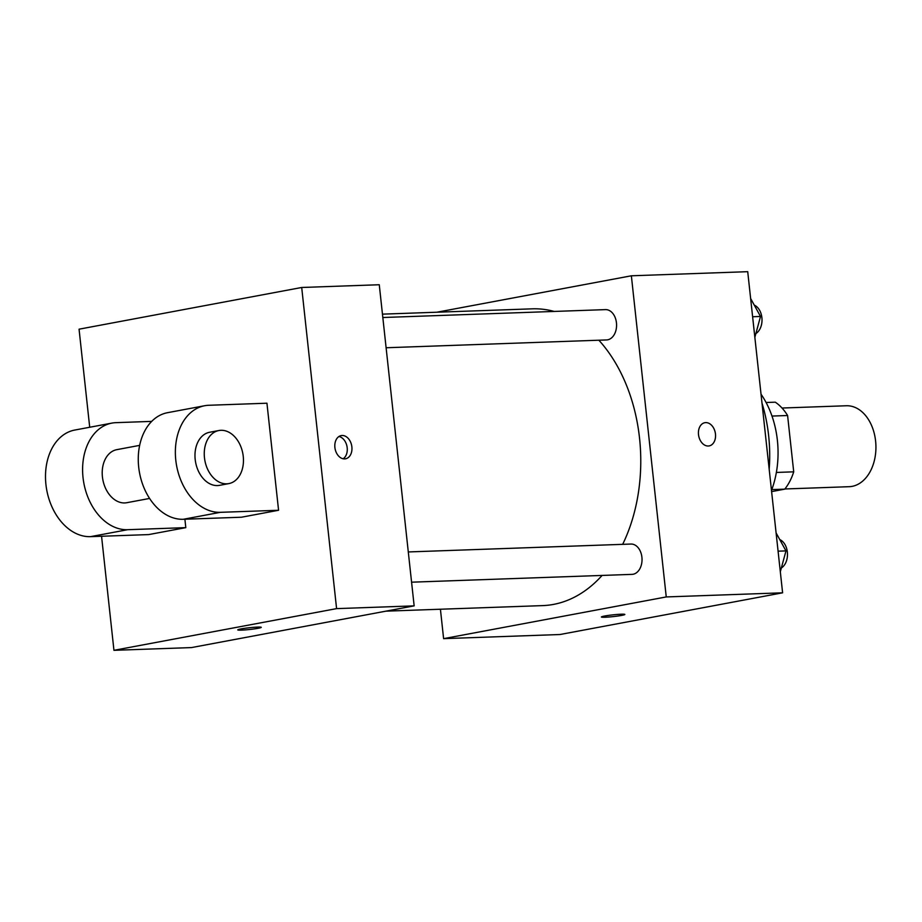 <?xml version="1.0" encoding="UTF-8"?>
<svg xmlns="http://www.w3.org/2000/svg" width="922" height="922" viewBox="0 0 922 922"><rect width="100%" height="100%" fill="white"/><g stroke="black" fill="none" stroke-linecap="round" stroke-linejoin="round"><path stroke-width="1.38" d="M784.887 488.971L849.197 486.689A40.487 28.156 -92 0 0 875.9 445.222A40.487 28.156 -92 0 0 846.338 405.761L782.029 408.031M771.991 416.064L787.595 415.511A52.266 36.338 -92 0 0 775.298 402.176L766.09 402.499M787.595 415.511L793.715 471.834A52.266 36.338 -92 0 1 784.749 489.144L771.61 491.61M771.818 489.605L784.749 489.144M776.359 472.444L793.715 471.834M761.03 394.213A80.986 56.3 88 0 1 771.495 490.492M761.998 403.11A128.227 89.146 88 0 1 769.19 469.321M436.936 312.212L631.363 275.793L747.719 271.679L782.605 592.811L559.965 634.52L443.609 638.646L440.416 609.223M631.363 275.793L666.249 596.937L782.605 592.811M666.249 596.937L443.609 638.646M624.851 614.444A11.813 0.887 -6.2 0 1 617.728 616.034A11.813 0.887 -6.2 0 1 604.993 617.233A11.813 0.887 -6.2 0 1 601.375 617.002A11.813 0.887 -6.2 0 1 613.015 614.847A11.813 0.887 -6.2 0 1 624.851 614.455A11.813 0.887 -6.2 0 1 617.763 616.046A11.813 0.887 -6.2 0 1 604.993 617.244A11.813 0.887 -6.2 0 1 601.375 617.002M385.949 611.159L542.747 605.604A148.477 103.218 -92 0 0 602.089 575.443M622.673 544.349A148.477 103.218 -92 0 0 598.874 340.218M554.214 311.44A148.477 103.218 -92 0 0 532.236 308.835L382.457 314.148M386.111 347.755L606.561 339.941A15.167 10.545 -92 0 0 616.564 324.406A15.167 10.545 -92 0 0 605.477 309.619L382.826 317.514M411.581 582.185L632.019 574.371A15.167 10.545 -92 0 0 642.023 558.847A15.167 10.545 -92 0 0 630.948 544.049L408.296 551.944M704.811 422.702A11.813 8.448 -100.6 0 1 715.46 434.008A11.813 8.448 -100.6 0 1 709.156 445.914A11.813 8.448 -100.6 0 1 698.692 435.864A11.813 8.448 -100.6 0 1 704.811 422.702A11.813 8.448 -100.6 0 1 715.472 434.008A11.813 8.448 -100.6 0 1 709.156 445.914M89.711 427.266L79.061 329.189L301.701 287.48L379.265 284.737L414.151 605.869L191.511 647.578L113.948 650.321L101.558 536.258M750.635 298.509L760.512 316.465L754.853 337.325M752.617 316.742L760.512 316.465M755.867 333.568A15.167 10.545 -92 0 0 761.987 318.805A15.167 10.545 -92 0 0 754.277 305.124M776.105 532.939L785.982 550.895L780.323 571.755M778.087 551.172L785.982 550.895M781.337 567.998A15.167 10.545 -92 0 0 787.446 553.235A15.167 10.545 -92 0 0 779.735 539.554M342.108 435.484A11.813 8.448 -100.6 0 1 351.789 446.26A11.813 8.448 -100.6 0 1 345.554 458.799A11.813 8.448 -100.6 0 1 335.078 448.749A11.813 8.448 -100.6 0 1 341.209 435.587A11.813 8.448 -100.6 0 1 342.108 435.484M301.701 287.48L336.588 608.624L414.151 605.869L191.511 647.578M379.265 284.737L414.151 605.869M343.134 458.776A11.813 8.448 79.4 0 0 347.006 446.513A11.813 8.448 79.4 0 0 338.962 436.498M241.022 628.919A11.813 0.887 -6.2 0 1 253.838 627.317A11.813 0.887 -6.2 0 1 261.249 627.34A11.813 0.887 -6.2 0 1 249.597 629.496A11.813 0.887 -6.2 0 1 237.761 629.887A11.813 0.887 -6.2 0 1 241.022 628.919M336.588 608.624L113.948 650.321M237.761 629.887A11.813 0.887 173.8 0 0 249.597 629.484A11.813 0.887 173.8 0 0 261.249 627.329M185.806 527.638L127.628 529.701A53.995 38.597 -100.6 0 1 83.395 480.42A53.995 38.597 -100.6 0 1 111.873 423.106L74.763 430.055A53.995 38.597 79.4 0 0 46.296 487.369A53.995 38.597 79.4 0 0 90.517 536.65L148.696 534.587L185.806 527.638L184.896 519.224M278.571 510.269L241.46 517.219L183.294 519.282A53.995 38.597 79.4 0 1 139.061 470.001A53.995 38.597 79.4 0 1 167.539 412.687L204.638 405.738A53.995 38.597 79.4 0 0 176.16 463.051A53.995 38.597 79.4 0 0 220.393 512.321L278.571 510.269L266.942 403.214L208.764 405.277A53.995 38.597 79.4 0 0 204.638 405.738M139.648 445.372L116.84 449.648A26.992 19.304 79.4 0 0 102.423 476.87A26.992 19.304 79.4 0 0 126.787 502.709L149.583 498.445M151.692 421.389L115.999 422.656A53.995 38.597 -100.6 0 0 111.873 423.106M218.883 430.528L209.605 432.268A26.992 19.304 79.4 0 0 195.614 462.36A26.992 19.304 79.4 0 0 219.551 485.341L228.829 483.601A26.992 19.304 -100.6 0 1 204.891 460.62A26.992 19.304 -100.6 0 1 218.883 430.528A26.992 19.304 -100.6 0 1 243.247 456.378A26.992 19.304 -100.6 0 1 228.829 483.601M127.628 529.701L90.517 536.65M220.393 512.321L183.294 519.282"/></g></svg>
